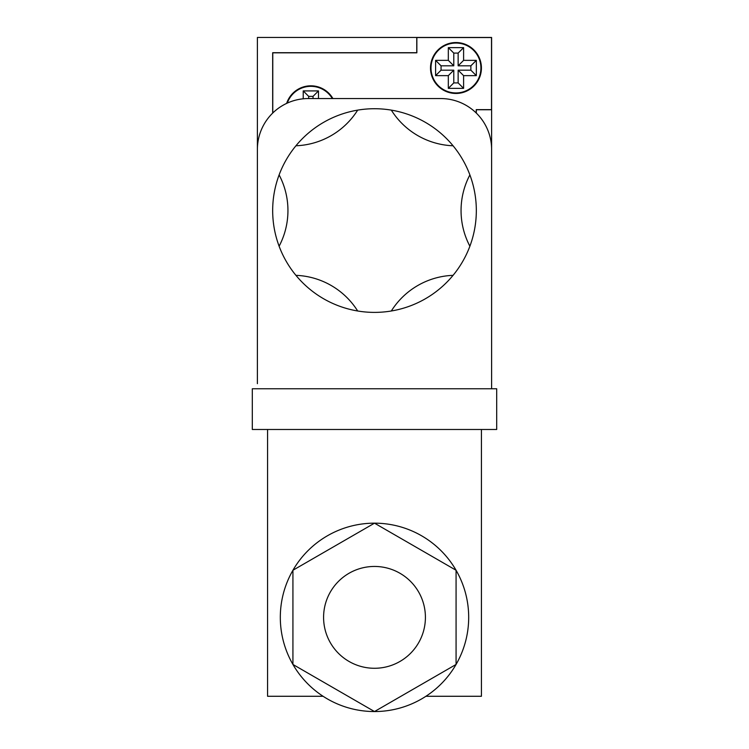 <?xml version="1.0" encoding="UTF-8"?>
<svg xmlns="http://www.w3.org/2000/svg" width="749" height="749" viewBox="0 0 749 749"><rect width="100%" height="100%" fill="white"/><g stroke="black" fill="none" stroke-linecap="round" stroke-linejoin="round"><path stroke-width="1.12" d="M481.42 68A25.457 25.457 0 0 0 455.963 42.543A25.457 25.457 0 0 0 430.506 68A25.457 25.457 0 0 0 455.963 93.456A25.457 25.457 0 0 0 481.42 68M332.902 98.55A25.457 25.457 0 0 0 286.652 103.381M431.012 68A24.951 24.951 0 0 0 455.963 92.942A24.951 24.951 0 0 0 480.914 68A24.951 24.951 0 0 0 455.963 43.049A24.951 24.951 0 0 0 431.012 68M308.682 98.55L308.682 96.368L313.035 96.368L313.035 98.55M458.145 82.905L453.782 82.905L453.782 70.181L441.058 70.181L441.058 65.818L453.782 65.818L453.782 53.085L458.145 53.085L458.145 65.818L470.868 65.818L470.868 70.181L458.145 70.181L458.145 82.905L463.603 88.363L448.323 88.363L448.323 75.64L435.6 75.64L435.6 60.36L448.323 60.36L448.323 47.636L463.603 47.636L463.603 60.36L476.327 60.36L476.327 75.64L463.603 75.64L463.603 88.363M313.035 96.368L318.494 90.91L318.494 98.55M308.682 96.368L303.223 90.91L318.494 90.91M303.223 90.91L303.223 98.802M470.868 65.818L476.327 60.36M470.868 70.181L476.327 75.64M458.145 65.818L463.603 60.36M458.145 53.085L463.603 47.636M453.782 53.085L448.323 47.636M453.782 65.818L448.323 60.36M441.058 65.818L435.6 60.36M441.058 70.181L435.6 75.64M453.782 70.181L448.323 75.64M453.782 82.905L448.323 88.363M458.145 70.181L463.603 75.64M272.673 113.099L272.673 52.72L416.762 52.72L416.762 37.45L491.606 37.45L491.606 383.666M257.394 301.182L257.394 37.45L416.762 37.45M491.606 109.747L476.327 109.747L476.327 113.099M332.313 98.55A24.951 24.951 0 0 0 287.288 103.09M272.776 113.005L272.776 52.823L416.856 52.823L416.856 37.553L491.503 37.553L491.503 109.644L476.224 109.644L476.224 113.005M491.606 388.759L491.606 149.463A50.913 50.913 0 0 0 440.684 98.55L308.316 98.55A50.913 50.913 0 0 0 257.394 149.463L257.394 383.666M469.885 174.91A76.37 76.37 0 0 0 469.885 246.206A101.827 101.827 0 0 1 272.673 210.553A101.827 101.827 0 0 1 469.885 174.91A101.827 101.827 0 0 1 469.885 246.206M425.413 617.363A50.913 50.913 0 0 0 374.5 566.45A50.913 50.913 0 0 0 323.587 617.363A50.913 50.913 0 0 0 374.5 668.277A50.913 50.913 0 0 0 425.413 617.363M280.313 617.363A94.187 94.187 0 0 0 374.5 711.55A94.187 94.187 0 0 0 468.687 617.363A94.187 94.187 0 0 0 374.5 523.167A94.187 94.187 0 0 0 280.313 617.363M292.925 570.261L292.925 664.457L374.5 711.55L456.075 664.457L456.075 570.261L374.5 523.167L292.925 570.261M496.69 429.486L252.31 429.486L252.31 388.759L496.69 388.759L496.69 429.486M323.081 696.28L267.58 696.28L267.58 429.486M481.42 429.486L481.42 696.28L425.919 696.28M391.324 110.131A76.37 76.37 0 0 0 453.061 145.774M295.939 145.774A76.37 76.37 0 0 0 357.676 110.131M279.115 246.206A76.37 76.37 0 0 0 279.115 174.91M357.676 310.985A76.37 76.37 0 0 0 295.939 275.342M453.061 275.342A76.37 76.37 0 0 0 391.324 310.985"/></g></svg>
